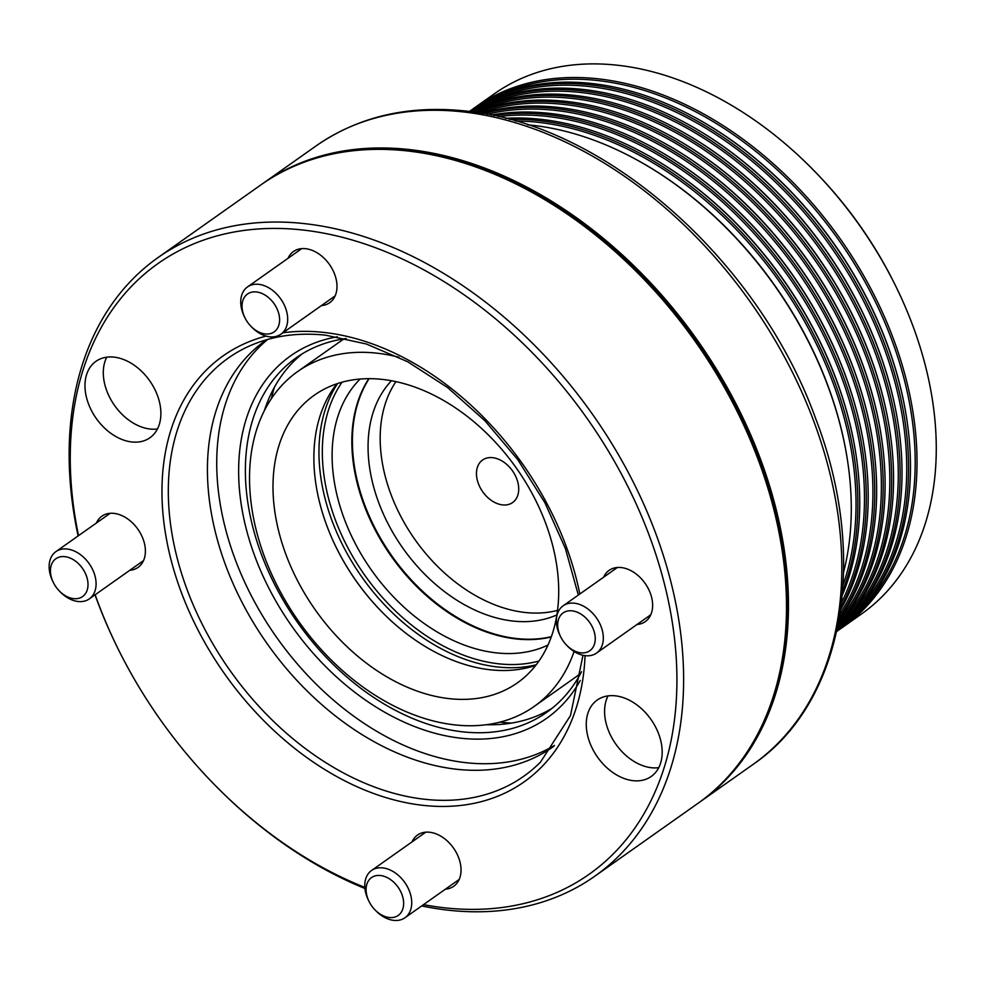 <?xml version="1.0" encoding="UTF-8"?>
<svg xmlns="http://www.w3.org/2000/svg" width="985" height="985" viewBox="0 0 985 985"><rect width="100%" height="100%" fill="white"/><g stroke="black" fill="none" stroke-linecap="round" stroke-linejoin="round"><path stroke-width="1.48" d="M691.544 115.664L692.246 116.033A317.145 221.588 54.8 0 1 906.889 419.869L907 420.644A318.352 222.425 -125.2 0 0 691.544 115.664A318.352 222.425 -125.2 0 0 590.766 83.393A318.352 222.425 -125.2 0 0 469.352 111.465M683.097 121.635L683.799 122.017A317.145 221.588 54.8 0 1 898.431 425.84L898.554 426.628A318.352 222.425 -125.2 0 0 683.097 121.635A318.352 222.425 -125.2 0 0 582.307 89.364A318.352 222.425 -125.2 0 0 470.017 111.551M674.639 127.619L675.341 127.988A317.145 221.588 54.8 0 1 889.984 431.812L890.095 432.6A318.352 222.425 -125.2 0 0 674.639 127.619A318.352 222.425 -125.2 0 0 573.849 95.336A318.352 222.425 -125.2 0 0 472.012 111.81M666.18 133.591L666.882 133.96A317.145 221.588 54.8 0 1 881.526 437.783L881.637 438.571A318.352 222.425 -125.2 0 0 666.18 133.591A318.352 222.425 -125.2 0 0 565.402 101.307A318.352 222.425 -125.2 0 0 475.743 112.339M657.721 139.562L658.423 139.932A317.145 221.588 54.8 0 1 873.067 443.755L873.19 444.543A318.352 222.425 -125.2 0 0 657.721 139.562A318.352 222.425 -125.2 0 0 556.944 107.279A318.352 222.425 -125.2 0 0 481.8 113.312M649.275 145.534L649.977 145.903A317.145 221.588 54.8 0 1 864.608 449.739L864.731 450.514A318.352 222.425 -125.2 0 0 649.275 145.534A318.352 222.425 -125.2 0 0 548.485 113.263A318.352 222.425 -125.2 0 0 491.158 115.06M640.816 151.505L641.518 151.875A317.145 221.588 54.8 0 1 856.162 455.71L856.273 456.486A318.352 222.425 -125.2 0 0 640.816 151.505A318.352 222.425 -125.2 0 0 540.026 119.234A318.352 222.425 -125.2 0 0 505.44 118.323M632.358 157.477L633.059 157.846A317.145 221.588 54.8 0 1 847.703 461.682L847.814 462.458A318.352 222.425 -125.2 0 0 632.358 157.477A318.352 222.425 -125.2 0 0 531.58 125.206A318.352 222.425 -125.2 0 0 527.64 124.824M765.136 718.496A377.674 263.881 -125.2 0 0 712.204 364.955A377.674 263.881 -125.2 0 0 407.876 150.705A377.674 263.881 -125.2 0 0 363.416 149.855M261.788 184.281A378.646 264.559 54.8 0 1 262.761 183.579A378.646 264.559 54.8 0 1 408.246 149.437A378.646 264.559 54.8 0 1 748.612 430.088A378.646 264.559 54.8 0 1 699.719 802.098A378.646 264.559 54.8 0 1 698.734 802.787M842.397 627.47L861.653 613.864A318.352 222.425 -125.2 0 0 894.885 284.419A318.352 222.425 -125.2 0 0 815.9 172.609A318.352 222.425 -125.2 0 0 616.598 65.133A318.352 222.425 -125.2 0 0 494.285 93.846L475.029 107.451A318.352 222.425 54.8 0 1 597.341 78.738A318.352 222.425 54.8 0 1 883.508 314.707A318.352 222.425 54.8 0 1 842.397 627.47A318.352 222.425 54.8 0 1 839.085 629.76M843.098 584.93A317.145 221.588 -125.2 0 0 787.692 293.776A317.145 221.588 -125.2 0 0 537.539 122.251A317.145 221.588 -125.2 0 0 515.352 121.007M509.528 119.394A318.352 222.425 54.8 0 1 538.155 120.552A318.352 222.425 54.8 0 1 791.534 296.214A318.352 222.425 54.8 0 1 842.68 590.963M841.559 602.463A317.145 221.588 -125.2 0 0 805.201 302.099A317.145 221.588 -125.2 0 0 545.998 116.279A317.145 221.588 -125.2 0 0 498.312 116.599M493.83 115.614A318.352 222.425 54.8 0 1 546.613 114.58A318.352 222.425 54.8 0 1 808.537 303.983A318.352 222.425 54.8 0 1 840.993 607.019M840.02 613.766A317.145 221.588 -125.2 0 0 820.542 307.837A317.145 221.588 -125.2 0 0 554.457 110.308A317.145 221.588 -125.2 0 0 487.156 114.272M483.549 113.607A318.352 222.425 54.8 0 1 555.072 108.609A318.352 222.425 54.8 0 1 823.546 309.339A318.352 222.425 54.8 0 1 839.442 617.386M838.801 621.092A317.145 221.588 -125.2 0 0 834.48 311.839A317.145 221.588 -125.2 0 0 562.903 104.324A317.145 221.588 -125.2 0 0 479.83 112.98M476.851 112.512A318.352 222.425 54.8 0 1 563.519 102.637A318.352 222.425 54.8 0 1 837.275 313.082A318.352 222.425 54.8 0 1 838.247 624.059M837.927 625.709A317.145 221.588 -125.2 0 0 847.494 314.621A317.145 221.588 -125.2 0 0 571.362 98.352A317.145 221.588 -125.2 0 0 475.189 112.253M472.677 111.908A318.352 222.425 54.8 0 1 571.977 96.665A318.352 222.425 54.8 0 1 850.117 315.656A318.352 222.425 54.8 0 1 837.422 628.208M841.855 624.256A317.145 221.588 -125.2 0 0 857.947 312.664A317.145 221.588 -125.2 0 0 579.82 92.381A317.145 221.588 -125.2 0 0 477.873 109.04M470.337 111.588A318.352 222.425 54.8 0 1 580.436 90.694A318.352 222.425 54.8 0 1 862.331 317.392A318.352 222.425 54.8 0 1 836.93 630.511M850.301 618.284A317.145 221.588 -125.2 0 0 866.406 306.692A317.145 221.588 -125.2 0 0 588.267 86.409A317.145 221.588 -125.2 0 0 486.319 103.068M469.402 111.477A318.352 222.425 54.8 0 1 588.895 84.71A318.352 222.425 54.8 0 1 874.064 318.475A318.352 222.425 54.8 0 1 836.733 631.434M858.76 612.313A317.145 221.588 -125.2 0 0 874.865 300.721A317.145 221.588 -125.2 0 0 596.725 80.438A317.145 221.588 -125.2 0 0 494.778 97.096M471.766 109.815A318.352 222.425 54.8 0 1 475.029 107.451M843.616 572.076A318.352 222.425 -125.2 0 0 847.814 462.458M842.31 595.174A318.352 222.425 -125.2 0 0 856.273 456.486M840.624 609.727A318.352 222.425 -125.2 0 0 864.731 450.514M839.146 619.134A318.352 222.425 -125.2 0 0 873.19 444.543M838.026 625.167A318.352 222.425 -125.2 0 0 881.637 438.571M837.287 628.849A318.352 222.425 -125.2 0 0 890.095 432.6M836.856 630.819A318.352 222.425 -125.2 0 0 898.554 426.628M836.721 631.483A318.352 222.425 -125.2 0 0 907 420.644M815.9 172.609L817.353 174.123A308.699 215.69 54.8 0 1 893.949 282.547L894.885 284.419M336.833 383.805A176.056 123.014 -125.2 0 0 340.256 555.306A176.056 123.014 -125.2 0 0 490.665 669.825A176.056 123.014 -125.2 0 0 535.754 665.38M344.221 338.815A205.003 143.231 -125.2 0 0 339.85 341.733L297.568 371.604A205.003 143.231 -125.2 0 0 271.109 572.999A205.003 143.231 -125.2 0 0 455.378 724.948A205.003 143.231 -125.2 0 0 534.141 706.467A205.003 143.231 -125.2 0 0 574.083 651.491M398.925 357.247A205.003 143.231 -125.2 0 0 376.332 353.11A205.003 143.231 -125.2 0 0 297.568 371.604M449.788 698.697A176.056 123.014 -125.2 0 0 517.445 682.827A176.056 123.014 -125.2 0 0 540.174 509.848A176.056 123.014 -125.2 0 0 381.921 379.36A176.056 123.014 -125.2 0 0 314.264 395.231A176.056 123.014 -125.2 0 0 291.535 568.21A176.056 123.014 -125.2 0 0 449.788 698.697M360.091 379.053A164.002 114.58 -125.2 0 0 353.492 540.063A164.002 114.58 -125.2 0 0 496.797 652.92A164.002 114.58 -125.2 0 0 548.005 645.04M368.821 378.671A164.002 114.58 -125.2 0 0 378.942 536.862A164.002 114.58 -125.2 0 0 516.522 638.982A164.002 114.58 -125.2 0 0 551.28 636.938M534.141 706.467L576.41 676.596A205.003 143.231 -125.2 0 0 580.633 673.445M492.574 457.668A26.041 18.198 54.8 0 1 515.98 476.974A26.041 18.198 54.8 0 1 512.619 502.559A26.041 18.198 54.8 0 1 502.609 504.911A26.041 18.198 54.8 0 1 479.202 485.605A26.041 18.198 54.8 0 1 482.564 460.02A26.041 18.198 54.8 0 1 492.574 457.668M369.129 378.671A164.002 114.58 -125.2 0 0 379.668 536.751A164.002 114.58 -125.2 0 0 517.088 638.588A164.002 114.58 -125.2 0 0 551.378 636.655M391.476 380.739A144.709 101.098 -125.2 0 0 387.499 522.653A144.709 101.098 -125.2 0 0 513.37 621.092A144.709 101.098 -125.2 0 0 556.894 614.899M395.958 381.638A144.709 101.098 -125.2 0 0 403.604 521.558A144.709 101.098 -125.2 0 0 525.485 612.522A144.709 101.098 -125.2 0 0 557.547 610.368M64.764 556.648A23.148 16.179 -125.2 0 0 53.449 582.701A23.148 16.179 -125.2 0 0 59.198 590.828A23.148 16.179 -125.2 0 0 73.69 598.646A23.148 16.179 -125.2 0 0 87.48 579.599A23.148 16.179 -125.2 0 0 64.764 556.648M53.449 582.701L52.895 581.569A28.947 20.217 54.8 0 1 55.911 551.625A28.947 20.217 54.8 0 1 67.029 549.014A28.947 20.217 54.8 0 1 93.046 570.463A28.947 20.217 54.8 0 1 89.315 598.892A28.947 20.217 54.8 0 1 78.197 601.503A28.947 20.217 54.8 0 1 60.073 591.739L59.198 590.828M366.617 894.565A23.148 16.179 -125.2 0 0 369.092 901.57A23.148 16.179 -125.2 0 0 374.829 909.697A23.148 16.179 -125.2 0 0 395.835 916.715A23.148 16.179 -125.2 0 0 403.111 898.468A23.148 16.179 -125.2 0 0 380.407 875.517A23.148 16.179 -125.2 0 0 366.617 894.565M369.092 901.57L368.525 900.438A28.947 20.217 54.8 0 1 365.435 891.696A28.947 20.217 54.8 0 1 371.554 870.494A28.947 20.217 54.8 0 1 394.517 872.414A28.947 20.217 54.8 0 1 411.065 896.572A28.947 20.217 54.8 0 1 404.946 917.761A28.947 20.217 54.8 0 1 375.704 910.608L374.829 909.697M580.928 652.821A23.148 16.179 -125.2 0 0 594.718 633.774A23.148 16.179 -125.2 0 0 572.002 610.835A23.148 16.179 -125.2 0 0 560.687 636.876A23.148 16.179 -125.2 0 0 566.437 645.003A23.148 16.179 -125.2 0 0 580.928 652.821M560.687 636.876L560.12 635.756A28.947 20.217 54.8 0 1 563.149 605.8A28.947 20.217 54.8 0 1 574.267 603.189A28.947 20.217 54.8 0 1 600.284 624.638A28.947 20.217 54.8 0 1 596.541 653.08A28.947 20.217 54.8 0 1 585.422 655.69A28.947 20.217 54.8 0 1 567.311 645.914L566.437 645.003M279.075 314.904A23.148 16.179 -125.2 0 0 256.359 291.954A23.148 16.179 -125.2 0 0 242.569 311.001A23.148 16.179 -125.2 0 0 245.056 318.007A23.148 16.179 -125.2 0 0 250.793 326.133A23.148 16.179 -125.2 0 0 271.798 333.152A23.148 16.179 -125.2 0 0 279.075 314.904M245.056 318.007L244.489 316.875A28.947 20.217 54.8 0 1 241.399 308.133A28.947 20.217 54.8 0 1 247.506 286.93A28.947 20.217 54.8 0 1 270.469 288.851A28.947 20.217 54.8 0 1 287.017 313.008A28.947 20.217 54.8 0 1 280.91 334.21A28.947 20.217 54.8 0 1 251.667 327.045L250.793 326.133M633.244 780.686A46.788 32.69 -125.2 0 0 651.22 776.463A46.788 32.69 -125.2 0 0 657.266 730.501A46.788 32.69 -125.2 0 0 615.206 695.816A46.788 32.69 -125.2 0 0 597.23 700.039A46.788 32.69 -125.2 0 0 591.185 746.002A46.788 32.69 -125.2 0 0 633.244 780.686M608.028 695.878A46.788 32.69 -125.2 0 0 613.273 740.24A46.788 32.69 -125.2 0 0 651.565 767.734A46.788 32.69 -125.2 0 0 658.743 767.672M131.953 441.982A46.788 32.69 -125.2 0 0 149.929 437.759A46.788 32.69 -125.2 0 0 155.962 391.796A46.788 32.69 -125.2 0 0 113.915 357.112A46.788 32.69 -125.2 0 0 95.939 361.335A46.788 32.69 -125.2 0 0 89.894 407.298A46.788 32.69 -125.2 0 0 131.953 441.982M106.737 357.186A46.788 32.69 -125.2 0 0 111.982 401.535A46.788 32.69 -125.2 0 0 150.274 429.041A46.788 32.69 -125.2 0 0 157.452 428.967M96.382 523.035A31.348 21.904 54.8 0 1 101.874 516.202A31.348 21.904 54.8 0 1 113.915 513.37A31.348 21.904 54.8 0 1 142.099 536.616A31.348 21.904 54.8 0 1 138.048 567.409A31.348 21.904 54.8 0 1 129.774 570.303M287.977 258.341A31.348 21.904 54.8 0 1 293.468 251.507A31.348 21.904 54.8 0 1 305.51 248.688A31.348 21.904 54.8 0 1 333.693 271.922A31.348 21.904 54.8 0 1 329.643 302.727A31.348 21.904 54.8 0 1 321.381 305.621M412.013 841.904A31.348 21.904 54.8 0 1 417.505 835.071A31.348 21.904 54.8 0 1 429.558 832.239A31.348 21.904 54.8 0 1 457.742 855.485A31.348 21.904 54.8 0 1 453.691 886.291A31.348 21.904 54.8 0 1 445.417 889.172M603.608 577.21A31.348 21.904 54.8 0 1 609.099 570.377A31.348 21.904 54.8 0 1 621.153 567.557A31.348 21.904 54.8 0 1 649.337 590.791A31.348 21.904 54.8 0 1 645.286 621.597A31.348 21.904 54.8 0 1 637.012 624.49M553.829 746.285A248.897 173.902 54.8 0 1 552.979 746.889A248.897 173.902 54.8 0 1 457.348 769.334A248.897 173.902 54.8 0 1 233.63 584.856A248.897 173.902 54.8 0 1 265.765 340.33A248.897 173.902 54.8 0 1 266.615 339.739M78.529 535.643A373.82 261.185 54.8 0 1 301.521 229.874A373.82 261.185 54.8 0 1 668.261 600.37A373.82 261.185 54.8 0 1 445.639 907.924A373.82 261.185 54.8 0 1 423.525 904.649M364.832 887.399A373.82 261.185 54.8 0 1 211.615 781.721A373.82 261.185 54.8 0 1 118.865 650.432A373.82 261.185 54.8 0 1 95.163 594.755M78.11 535.938A378.646 264.559 54.8 0 1 157.92 257.651A378.646 264.559 54.8 0 1 303.405 223.509A378.646 264.559 54.8 0 1 643.759 504.16A378.646 264.559 54.8 0 1 594.878 876.158A378.646 264.559 54.8 0 1 449.394 910.312A378.646 264.559 54.8 0 1 421.691 905.929M364.918 888.47A378.646 264.559 54.8 0 1 212.354 782.472L211.615 781.721M118.865 650.432L118.397 649.497A378.646 264.559 54.8 0 1 95.028 594.866M157.92 257.651L260.791 184.971A378.646 264.559 54.8 0 1 406.276 150.828A378.646 264.559 54.8 0 1 643.316 278.656A378.646 264.559 54.8 0 1 737.26 411.644A378.646 264.559 54.8 0 1 697.749 803.489L594.878 876.158M511.609 723.076A233.938 163.448 54.8 0 1 501.821 722.325A233.938 163.448 54.8 0 1 499.961 722.116M552.24 708.166A217.057 151.653 54.8 0 1 486.258 724.726M581.556 671.696A217.057 151.653 54.8 0 1 546.737 712.327A217.057 151.653 54.8 0 1 463.332 731.904A217.057 151.653 54.8 0 1 268.228 571.017A217.057 151.653 54.8 0 1 296.251 357.764A217.057 151.653 54.8 0 1 346.178 338.532M580.227 680.561A221.884 155.027 54.8 0 1 461.448 738.27A221.884 155.027 54.8 0 1 249.784 541.43A221.884 155.027 54.8 0 1 337.387 336.808M554.444 745.423A248.897 173.902 54.8 0 1 466.656 762.759A248.897 173.902 54.8 0 1 245.671 584.265A248.897 173.902 54.8 0 1 267.637 339.443M264.362 410.622A217.057 151.653 54.8 0 1 302.013 353.972M271.392 398.58A233.938 163.448 54.8 0 1 274.384 387.29M643.316 278.656L643.537 278.89A377.193 263.549 54.8 0 1 737.125 411.361L737.26 411.644M461.596 111.748A378.646 264.559 -125.2 0 0 316.111 145.891C358.158 116.772 407.605 105.112 464.489 110.899C603.571 123.039 758.401 259.387 815.617 418.477C869.275 557.399 844.367 702.182 753.069 764.409A378.646 264.559 -125.2 0 0 801.962 392.399A378.646 264.559 -125.2 0 0 461.596 111.748M342.041 382.217A176.056 123.014 -125.2 0 0 350.525 552.647A176.056 123.014 -125.2 0 0 499.112 663.853A176.056 123.014 -125.2 0 0 538.992 661.009M536.234 664.764A178.47 124.701 54.8 0 1 498.176 667.042A178.47 124.701 54.8 0 1 348.37 555.762A178.47 124.701 54.8 0 1 337.572 383.559M336.648 548.325A178.47 124.701 -125.2 0 0 380.629 610.577M582.972 655.284L570.487 715.566L540.506 762.095A256.026 178.876 54.8 0 1 425.397 799.34A256.026 178.876 54.8 0 1 189.342 595.482A256.026 178.876 54.8 0 1 247.26 347.015C270.506 336.119 296.62 332.179 325.604 335.171L366.383 344.011L407.63 361.717L447.67 387.622L484.866 420.681L517.728 459.601L544.939 502.806L565.415 548.583L578.33 595.075M585.053 655.641A260.803 182.225 54.8 0 1 423.858 805.434A260.803 182.225 54.8 0 1 177.522 581.679A260.803 182.225 54.8 0 1 266.098 336.094M282.904 332.795A260.803 182.225 54.8 0 1 323.302 332.364A260.803 182.225 54.8 0 1 579.82 594.017M316.111 145.891L262.761 183.579M753.069 764.409L699.719 802.098M55.911 551.625L110.148 513.308M89.315 598.892L143.539 560.588M404.946 917.761L459.182 879.457M371.554 870.494L425.779 832.177M596.541 653.08L650.777 614.763M563.149 605.8L617.373 567.483M247.506 286.93L301.742 248.614M280.91 334.21L335.134 295.894"/></g></svg>
